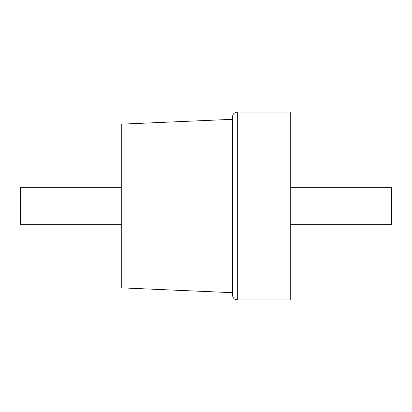 <?xml version="1.0" encoding="UTF-8"?>
<svg xmlns="http://www.w3.org/2000/svg" width="412" height="412" viewBox="0 0 412 412"><rect width="100%" height="100%" fill="white"/><g stroke="black" fill="none" stroke-linecap="round" stroke-linejoin="round"><path stroke-width="0.62" d="M232.486 295.09C232.929 298.731 235.237 299.447 235.216 299.431L237.302 299.905L237.302 112.095C234.377 112.383 232.77 113.985 232.486 116.91L232.486 295.09L232.486 292.68L121.725 287.864L121.725 124.136L232.486 119.32M237.302 112.095L290.275 112.095L290.275 299.905L237.302 299.905M290.275 187.342L391.4 187.342L391.4 224.658L290.275 224.658M121.725 224.658L20.6 224.658L20.6 187.342L121.725 187.342"/></g></svg>

